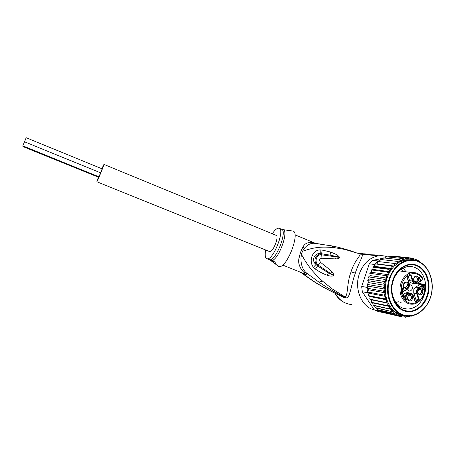 <?xml version="1.0" encoding="UTF-8"?>
<svg xmlns="http://www.w3.org/2000/svg" width="455" height="455" viewBox="0 0 455 455"><rect width="100%" height="100%" fill="white"/><g stroke="black" fill="none" stroke-linecap="round" stroke-linejoin="round"><path stroke-width="0.68" d="M22.795 145.845L26.168 137.751M102.147 168.885L100.566 172.815M100.549 172.832L98.94 176.807L22.767 145.856M100.572 172.82L24.462 141.784M98.849 176.768L98.587 177.251M22.915 146.527L22.989 145.947M98.382 177.194L96.892 181.699C97.592 181.033 104.474 164.113 103.922 164.414L276.179 235.337C279.33 236.145 273.193 252.059 269.895 251.621L269.548 251.552L269.895 251.621C273.193 252.059 279.33 236.145 276.179 235.337L276.157 235.326M103.922 164.414L101.84 168.731M417.855 282.976L419.078 284.642L422.507 285.239L422.792 285.672L423.997 285.37L423.616 284.978L424.361 284.534L424.742 284.927L424.976 284.642L417.94 283.289M419.578 284.784L415.711 287.071L413.771 289.647L413.76 293.105L415.705 298.946L414.619 299.606M416.365 276.788L415.551 276.646C413.288 277.937 413.043 279.575 414.818 281.56L415.597 281.702C417.889 280.439 418.145 278.801 416.365 276.788M415.136 282.282C418.099 283.806 420.147 277.47 417.104 276.219C414.147 274.672 412.071 281.042 415.136 282.282M417.895 290.614C419.049 286.667 423.912 288.897 422.547 292.724C421.415 296.66 416.53 294.465 417.895 290.614M409.153 300.755C406.059 299.561 408.146 293.134 411.132 294.647C414.209 295.852 412.145 302.239 409.153 300.755M403.585 284.119C404.757 280.132 409.739 282.413 408.345 286.28C407.191 290.256 402.186 288.015 403.585 284.119M419.231 277.288L419.55 277.106L420.414 279.728L420.579 279.074L420.756 279.609L420.272 280.456L419.231 277.288M423.798 286.303L422.854 289.192L423.56 289.414L424.168 288.567L424.464 288.709L423.281 289.898L422.723 289.75L422.502 289.084L423.377 286.559L421.899 287.441L421.791 287.105L423.69 285.973L423.798 286.303L423.161 286.525M404.757 297.644L405.672 296.694L406.56 296.814L405.405 297.257L405.001 297.985L405.291 298.463L406.065 298.247L405.593 299.174L405.797 299.782L406.52 299.6L407.197 298.708L406.935 299.674L406.065 300.192L405.496 300.044L405.462 298.77L404.967 298.656L404.757 297.644M402.988 290.637L402.664 290.83L402.044 288.993L401.498 289.317L401.361 288.908L401.907 288.589L401.589 287.634L401.919 287.441L402.237 288.396L403.545 287.628L402.988 290.637L402.573 290.569M415.25 301.506L418.6 299.481L419.265 299.709L417.201 293.481C416.632 291.098 417.229 289.249 418.992 287.93L422.792 285.672M417.201 293.481L416.649 293.606L418.6 299.481L415.705 298.946M403.648 296.421L403.739 296.996L408.886 293.936L405.65 293.031L407.168 292.576L408.277 292.77M405.65 293.031L403.084 294.55M408.26 276.572L409.648 280.735C410.302 282.458 411.405 283.323 412.947 283.317L414.636 283.573M407.555 289.016L409.017 290.967L409.909 291.143C412.895 289.596 413.254 287.526 410.979 284.915L409.432 284.864M417.377 283.226L421.176 280.763L417.366 283.01C415.449 283.869 414.016 283.215 413.072 281.036L410.984 274.735L406.946 277.078L409.051 283.397C409.631 285.791 409.022 287.657 407.231 288.988L402.072 292.03L403.739 296.996M407.151 277.192L410.984 274.735M415.421 272.795L412.15 272.608C416.791 272.317 420.437 274.422 423.087 278.921L422.911 279.336C418.782 273.159 413.64 271.902 407.487 275.571C401.867 280.587 400.042 287.065 402.021 295.011C405.138 302.257 409.949 304.782 416.45 302.586C422.576 299.026 425.34 293.139 424.742 284.927L423.997 285.37M415.193 301.54L415.284 302.114L419.265 299.709M417.798 290.99L419.755 289.056C421.296 289.323 421.882 290.444 421.523 292.411L419.601 294.106C418.367 293.964 417.741 293.1 417.713 291.518M410.399 295.198C412.219 297.303 411.911 298.952 409.483 300.146L408.84 300.01C407.026 297.928 407.316 296.279 409.722 295.056L410.399 295.198M407.316 285.967L405.405 287.668C403.818 287.412 403.204 286.275 403.568 284.267L405.445 282.572C407.06 282.805 407.686 283.937 407.316 285.967M420.016 279.671L420.414 279.728M420.756 279.609L420.454 279.569M420.591 280.269L420.192 280.212M422.547 288.806L422.871 288.862M422.507 289.135L422.854 289.192M422.524 289.266L422.9 289.323M422.536 289.374L423.07 289.465M422.541 289.374L423.275 289.499M424.464 288.709L424.151 288.658M424.344 289.101L424.02 289.05M424.174 289.363L423.753 289.295M423.429 289.454L422.809 289.789M423.827 289.653L423.298 289.562M423.616 289.778L423.087 289.693M423.281 289.898L422.911 289.841M422.849 286.474L423.377 286.559M405.928 296.632L406.053 296.956M406.56 296.814L406.036 296.717M406.685 296.984L406.161 296.887M405.018 297.183L405.405 297.257M404.865 297.433L405.16 297.485M404.717 297.934L405.001 297.985M404.745 298.196L405.092 298.258M404.802 298.372L405.291 298.463M406.156 298.514L405.695 298.429M405.496 298.503L405.94 298.645M405.308 299.123L405.593 299.174M405.28 299.453L405.576 299.509M405.297 299.583L405.621 299.646M405.314 299.691L405.797 299.782M407.231 299.009L406.912 298.952M407.106 299.407L406.776 299.35M406.935 299.674L406.52 299.595M406.178 299.765L405.576 300.084M406.577 299.97L406.059 299.868M406.469 300.033L405.945 299.936M406.065 300.192L405.638 300.112M404.995 298.685L405.462 298.77M403.136 287.867L403.682 288.032M402.601 290.062L402.516 290.387M401.39 288.988L402.044 288.993M401.822 288.322L402.237 288.396M401.941 288.976L402.783 288.169L403.301 288.26L402.806 290.097L402.391 290.023M401.856 288.715L403.301 288.26M402.374 288.806L402.806 290.097M402.396 307.978L407.157 309.082C415.193 308.808 420.926 304.025 424.373 294.743C427.939 284.204 423.793 271.436 415.472 267.739C413.077 266.624 410.575 266.232 407.959 266.562C401.088 267.813 396.157 272.494 393.154 280.616C389.383 291.433 393.888 304.577 402.396 307.978M403.221 310.52C412.531 314.792 424.043 307.637 427.615 295.767C431.573 284.062 426.983 269.878 417.753 265.748C408.692 261.125 396.737 267.813 392.932 280.058C388.724 292.11 393.751 306.761 403.221 310.52M412.139 258.133L417.718 260.22L421.455 263.036M415.347 259.094L413.811 258.867M373.936 266.562L375.13 263.906L374.977 266.414L373.305 266.749L389.435 268.871L392.028 268.632L391.687 265.965L394.28 266.067L394.525 264.617L394.206 263.439L396.76 263.883L397.152 262.484L396.942 261.341L399.422 262.114L399.951 260.789L399.848 259.703L402.18 260.618L402.874 258.554L405.047 259.395L405.957 257.9L408.021 258.628L409.09 257.769L411.03 258.542L412.162 258.139L409.386 257.849M409.051 257.763L392.591 256.063L391.448 256.387M391.573 311.203L391.425 309.406L389.69 307.296L389.605 306.488L387.404 305.652L371.343 302.291L372.628 302.911L373.197 305.089L374.408 305.726L375.392 307.608L376.541 308.2L393.575 311.959L375.517 307.671M385.982 313.211L402.698 317.05L396.794 315.087L395.952 314.092L394.075 313.376L393.575 311.959M383.082 258.235L372.793 260.368L369.295 263.815L361.708 286.428L362.282 291.752L374.198 309.798L378.224 311.499L383.622 312.727L380.158 311.334L379.282 310.577L382.985 312.528L399.689 316.322M374.198 309.798L379.567 311.01M385.476 257.74L384.23 257.996M367.56 292.758L366.98 287.372L367.68 285.274L368.368 286.201L367.014 288.197L368.556 289.772L367.418 291.956L369.124 293.253L368.664 294.442L367.56 292.758L362.282 291.752M361.708 286.428L366.98 287.372M374.63 264.486L369.295 263.815M372.793 260.368L378.156 260.999L379.936 260.63L379.629 261.716M394.206 263.439L377.593 261.471L377.172 263.945L375.13 263.906L378.156 260.999M379.282 310.577L395.952 314.092M380.619 259.526L379.936 260.63M368.664 294.442L368.578 295.676L370.063 296.586L369.773 299.106L371.229 299.799L371.434 302.296M370.063 296.586L386.983 299.936L384.6 298.81L386.022 296.484L383.775 295.05L385.442 292.872L383.366 291.154L385.254 289.17L383.377 287.196L385.459 285.433L383.804 283.238L386.056 281.736L384.646 279.364L387.034 278.147L385.88 275.633L388.371 274.723L388.155 273.29L387.484 272.113L371.354 269.929L371.405 272.283L369.818 273.245L370.097 275.576L368.578 276.93L369.147 279.04L367.782 280.564L368.567 282.601L367.361 284.375L367.68 285.274M371.496 269.895L372.929 269.394L389.935 271.726L389.088 269.388L373.06 267.267L372.929 269.394M396.794 315.087L380.158 311.334M394.075 313.376L377.968 309.775L379.021 310.299M376.541 308.2L377.968 309.775M404.114 316.896L405.792 317.277L404.791 316.754L402.721 317.055M383.463 257.939L382.376 259.691M386.449 256.825L385.248 258.11M405.957 257.9L389.565 256.193L388.223 256.995M396.942 261.341L380.744 259.504M384.6 298.81L368.686 295.682M369.124 293.253L386.022 296.484L386.983 299.936C389.491 306.903 393.586 311.664 399.274 314.217L403.562 315.446M383.775 295.05L367.418 291.956M368.556 289.772L385.442 292.872L386.022 296.484M383.366 291.154L367.014 288.197M368.368 286.201L385.254 289.17L385.442 292.872M383.377 287.196L367.486 284.455M368.567 282.601L385.459 285.433L385.254 289.17M383.804 283.238L367.902 280.638M369.147 279.04L386.056 281.736L385.459 285.433M384.646 279.364L368.721 276.89M371.405 272.283L388.371 274.723L387.034 278.147L370.097 275.576M385.88 275.633L369.926 273.29M387.484 272.113L389.935 271.726L388.371 274.723M374.977 266.414L392.028 268.632L389.935 271.726M391.687 265.965L375.13 263.906M377.172 263.945L394.28 266.067L392.028 268.632M373.327 305.168L391.237 309.326M374.408 305.726L391.425 309.406M389.338 308.615L389.69 307.296M372.628 302.911L389.605 306.488M387.404 305.652L388.172 303.269L387.222 302.859L369.881 299.117M371.229 299.799L388.172 303.269M385.817 302.365L386.983 299.936M412.765 315.673L412.037 316.202M411.519 315.924L411.98 316.214L411.007 315.998M410.353 316.077L408.965 316.993M405.843 317.283L407.839 316.441L408.909 316.993L407.458 316.674M399.848 259.703L383.582 257.928M402.874 258.554L386.54 256.819M411.894 259.811L406.014 259.771L399.422 262.114L394.28 266.067M387.034 278.147L386.056 281.736M366.195 254.572L366.377 254.038L364.455 253.833L365.484 253.941M366.377 254.038L370.734 254.743M372.679 255.306L372.793 254.959L376.41 255.699M272.306 233.739C274.592 230.293 276.589 228.433 278.301 228.154L279.171 228.274C285.12 229.741 273.432 259.902 267.312 258.81L266.732 258.685C265.117 257.792 264.77 254.891 265.686 249.988M364.273 254.368L364.455 253.833M315.48 269.15L313.421 267.256L316.054 264.452C310.867 260.806 314.604 252.32 320.286 253.799C315.224 255.585 313.819 259.134 316.054 264.452L317.539 265.93L318.21 265.123L332.872 275.076L328.379 272.892L332.781 275.087L333.179 275.69C332.44 276.395 330.512 276.265 327.395 275.309L328.379 272.892L317.539 265.93L315.48 269.15L317.499 265.896L320.553 262.296L318.17 265.094C313.677 261.591 317.129 253.611 321.736 254.823L321.958 258.224L321.685 253.81L321.787 254.828L338.958 257.308L334.92 256.774L335.375 258.918L321.958 258.224C319.438 258.73 318.966 260.089 320.553 262.296C324.938 266.073 328.487 268.223 332.224 272.204L330.688 273.506L333.498 275.326L333.179 275.69M313.421 267.256C308.484 261.289 312.272 249.84 320.144 249.926L322.129 250.051L321.748 253.816L330.04 255.113L339.595 257.49C339.424 258.423 338.019 258.901 335.375 258.918M322.129 250.051L330.614 252.036L330.04 255.113L339.566 257.166L339.595 257.49M320.144 249.926L320.286 253.799L321.685 253.81L322.072 250.04M270.742 260.618L269.758 259.788L273.137 260.704C275.133 262.245 275.844 263.189 275.281 263.547L270.742 260.618L274.706 261.989M287.145 230.258L282.106 229.468M266.732 258.685L269.838 259.788C276.071 260.641 287.571 230.753 281.599 229.28L283.203 229.712C288.948 230.901 279.051 258.736 272.221 260.448M315.525 269.184C320.627 272.556 323.573 273.95 327.395 275.309M332.224 272.204C333.458 273.614 333.885 274.655 333.498 275.326M330.614 252.036L337.212 254.863L339.566 257.166M277.829 265.822L279.313 266.545C286.866 268.097 300.488 232.687 292.997 231.06L291.991 230.924M315.56 243.391L313.614 242.737C308.223 241.793 304.611 243.323 302.774 247.332L301.153 250.796L302.484 251.302C315.48 246.69 322.43 246.707 333.942 247.571L345.186 249.499L357.357 253.207M337.701 294.482L343.235 297.314L346.357 297.86L344.992 296.887L344.304 296.882C335.824 292.81 327.378 287.896 318.949 282.128L305.953 272.568L303.422 271.897C299.288 267.25 297.849 262.546 299.1 257.786L300.101 253.788L301.42 254.317L302.484 251.302L304.429 248.293C307.375 244.75 310.623 243.084 314.172 243.288L323.778 244.471M301.477 272.613C306.698 275.502 308.194 275.485 305.953 272.568C302.49 269.155 300.829 264.349 300.971 258.15L301.42 254.317C307.87 266.158 313.267 272.534 322.561 281.15L332.304 288.965L344.992 296.887C348.371 295.329 346.517 283.533 351.055 271.851C354.536 260.197 361.549 254.965 359.757 254.14L359.404 253.998M346.357 297.86C350.037 298.491 351.687 282.379 355.349 273.142C358.233 263.024 365.12 253.771 361.105 254.231L359.45 254.015M343.235 297.314L342.188 296.398C332.338 292.133 322.908 287.145 313.899 281.435L301.017 272.431M345.351 297.803L344.304 296.882L341.102 296M378.719 255.818L374.715 254.902L366.98 254.658L359.677 253.776C359.467 253.509 360.241 253.441 361.998 253.571L363.079 254.243M374.402 309.912C361.691 307.318 353.888 288.931 359.376 273.751C363.192 263.621 369.466 257.666 378.196 255.892C381.472 255.392 384.64 255.738 387.688 256.938M359.609 254.083L358.796 253.765M361.105 254.231L360.144 254.072M303.422 271.897C305.504 273.609 305.572 274.137 303.633 273.478L282.652 265.066M313.614 242.737L315.355 243.368M356.913 253.043L359.712 253.611M360.309 253.793L361.151 254.083M351.556 304.588C344.498 303.781 339.077 300.033 335.295 293.356M341.597 296.717L340.909 295.915M294.971 234.831L315.304 243.271L314.172 243.288L332.07 245.933L333.942 247.571M408.146 311.288L403.34 310.151C394.94 305.612 391.163 297.405 392.005 285.53C394.275 273.859 400.036 266.96 409.284 264.833C412.19 264.44 414.977 264.867 417.633 266.112L417.372 266.078C414.715 264.838 411.929 264.406 409.022 264.799C399.774 266.926 394.019 273.825 391.749 285.484C390.908 297.354 394.684 305.561 403.079 310.094L408.146 311.288C417.059 311.772 425.726 303.377 427.888 292.468C430.123 281.577 425.544 269.923 417.372 266.078L417.633 266.112C425.806 269.952 430.39 281.611 428.155 292.514C425.988 303.428 417.32 311.829 408.402 311.339M398.711 303.912L397.494 304.52L398.711 303.912M401.282 302.165L400.645 302.666L401.282 302.165M403.488 268.717L405.234 270.742L403.488 268.717M399.2 270.89L412.15 272.608C406.952 273.455 403.221 276.947 400.963 283.084C399.666 287.236 399.649 291.291 400.918 295.261C403.033 300.874 406.577 303.849 411.548 304.185C419.538 304.645 426.591 294.317 424.987 284.75M418.992 287.93L418.611 287.537L416.661 290.131L416.649 293.606L413.76 293.105M408.886 293.936C410.825 293.06 412.264 293.702 413.208 295.869L415.284 302.114M421.176 280.763L422.183 279.751M415.711 287.071L418.611 287.537L422.485 285.234L423.616 284.978L418.463 284.187M403.704 296.387L408.505 293.538L410.035 293.077C411.536 293.122 412.6 293.981 413.231 295.648L413.311 295.682C412.651 293.987 411.559 293.117 410.035 293.077L407.168 292.576M407.231 288.988L402.271 292.138M417.366 283.01L415.83 283.761C414.283 283.766 413.18 282.902 412.52 281.167L410.558 275.241M413.072 281.036L409.648 280.735M424.384 284.324L417.963 283.346M418.987 261.938L419.135 262.006C429.816 267.159 434.98 283.459 430.481 297.172C426.136 310.958 412.935 319.188 401.953 314.416L401.805 314.354C390.788 309.684 385.049 292.758 389.884 278.562C394.559 264.292 408.34 256.683 418.987 261.938M406.014 259.771L408.34 260.021C412.025 259.464 415.54 259.976 418.896 261.562L419.044 261.631C428.934 266.431 434.354 280.638 431.511 293.776C428.752 306.943 418.122 316.936 407.282 316.123L401.424 314.667C392.091 310.634 386.141 297.917 387.802 285.126C389.412 272.323 398.341 261.568 408.34 260.021C412.002 259.458 415.506 259.964 418.845 261.545L416.678 260.34L408.084 258.594M407.652 316.555L399.075 315.184L391.505 309.633M373.401 266.772L373.06 267.267M389.088 269.388L389.435 268.871M397.152 262.484L398.313 261.71M385.92 299.356L385.499 297.854M385.038 295.733L384.782 294.158M384.555 291.956L384.469 290.341M384.475 288.106L384.566 286.474M384.805 284.244L385.066 282.629M385.544 280.439L385.965 278.875M386.665 276.771L387.25 275.275M388.155 273.29L388.843 271.982M389.742 270.452L390.851 268.803M392.125 267.165L393.103 266.044M394.525 264.617L395.605 263.667M388.991 306.226L388.035 304.549M387.222 302.859L386.608 301.364M410.285 316.151L408.021 316.521M399.951 260.789L401.247 260.18M402.8 259.583L404.444 259.111M405.559 258.872L407.959 258.599M270.441 260.385L270.116 260.141M300.101 253.788L301.153 250.796M299.1 257.786L300.971 258.15M318.949 282.128L322.561 281.15M355.349 273.142L351.055 271.851M361.998 253.571L363.716 253.844M359.677 253.776L362.186 253.606L364.398 253.992M360.735 253.867L361.401 254.106M360.536 253.97L361.714 254.095M302.774 247.332L304.429 248.293M331.45 245.808L332.07 245.933C340.943 247.742 349.377 250.165 357.363 253.207M313.899 281.435L313.302 281.23M102.165 168.868L26.151 137.717M98.587 177.274L22.887 146.533M269.548 251.552L96.83 181.75M396.089 302.854L398.21 301.557M402.942 271.385L401.168 269.292M415.597 281.702L414.914 281.599M422.507 285.239L419.186 284.688M409.909 291.143L409.119 291.007M421.148 281.031L417.36 283.266M415.83 283.761L417.263 283.323M410.598 275.218L407.168 277.209M407.162 277.226L409.159 283.215M407.231 289.243C409.125 287.822 409.773 285.831 409.176 283.272M407.134 289.3L402.294 292.155M402.288 292.173L403.739 296.478M421.239 280.934L422.075 280.064M422.803 279.649L422.172 280.013M422.905 279.58L423.139 279.034M413.328 295.744L415.284 301.602M419.015 294.004L419.601 294.106M409.483 300.146L408.914 300.038M404.734 287.56L405.405 287.668M372.929 267.29L373.305 266.749M418.088 260.431L417.718 260.22M407.157 309.082L402.942 308.2M281.599 229.28L279.171 228.274M269.167 259.663L270.276 260.243M275.281 263.547L275.451 263.07M273.961 262.956L278.557 266.363M286.724 230.196L292.997 231.06M341.04 295.972L341.216 296.051C331.593 291.86 322.356 286.963 313.518 281.366L300.351 272.164M334.817 293.134C337.889 298.651 342.274 302.251 347.978 303.929M359.035 253.856L378.196 255.892"/></g></svg>
